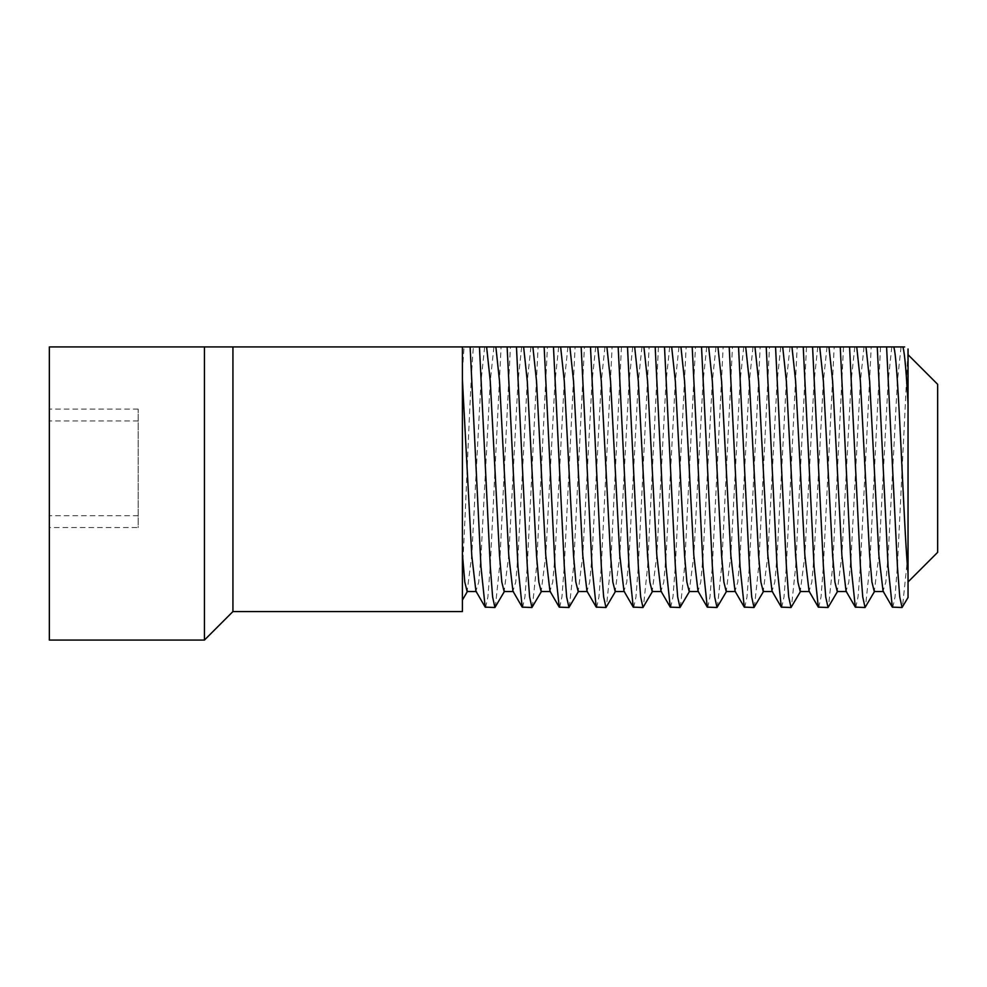 <?xml version="1.0" encoding="UTF-8"?>
<svg xmlns="http://www.w3.org/2000/svg" width="987" height="987" viewBox="0 0 987 987"><rect width="100%" height="100%" fill="white"/><g stroke="black" fill="none" stroke-linecap="round" stroke-linejoin="round"><path stroke-width="0.74" stroke-dasharray="4.93 3.7" d="M49.35 640.069L49.35 346.93L204.432 346.93L204.432 640.069M49.35 527.552L49.35 409.111L49.35 527.552L138.18 527.552L138.18 409.111L138.18 527.552M908.04 354.703L908.04 581.96L908.04 354.703M232.932 611.57L232.932 346.93L462.409 346.93L462.409 600.071M904.66 346.93L886.585 346.93M877.258 346.93L849.573 346.93M840.245 346.93L812.56 346.93M803.233 346.93L775.548 346.93M754.413 607.141L758.645 566.735L769.49 346.93L738.535 346.93M717.401 607.141L721.633 566.735L732.477 346.93L701.523 346.93M680.388 607.141L684.62 566.735L695.465 346.93L664.51 346.93M655.183 346.93L590.485 346.93M569.351 607.141L573.583 566.735L584.427 346.93L553.473 346.93M532.338 607.141L536.57 566.735L547.415 346.93L516.46 346.93M495.326 607.141L499.558 566.735L510.402 346.93L479.448 346.93M462.409 568.993C466.037 509.452 469.8 387.62 473.39 346.93L462.409 346.93L462.409 379.785M462.409 370.902L464.063 346.93M485.592 607.498L487.911 596.901L490.218 566.735L501.075 346.93M522.604 607.498L524.924 596.901L527.231 566.735L538.088 346.93M559.617 607.498L561.936 596.901L564.243 566.735L575.1 346.93M621.44 346.93L610.595 566.735L606.363 607.141M596.629 607.498L598.949 596.901L601.256 566.735L612.113 346.93M658.452 346.93L647.608 566.735L643.376 607.141M633.642 607.498L635.961 596.901L638.268 566.735L649.125 346.93M670.654 607.498L672.974 596.901L675.281 566.735L686.138 346.93M707.667 607.498L709.986 596.901L712.293 566.735L723.15 346.93M744.679 607.498L746.999 596.901L749.306 566.735L760.163 346.93M806.502 346.93L795.658 566.735L791.426 607.141M781.692 607.498L784.011 596.901L786.318 566.735L797.175 346.93M843.515 346.93L832.67 566.735L828.438 607.141M818.704 607.498L821.024 596.901L823.331 566.735L834.188 346.93M880.527 346.93L869.683 566.735L865.451 607.141M855.717 607.498L858.036 596.901L860.343 566.735L871.2 346.93M901.045 346.93L897.405 381.216L888.152 555.447L885.832 582.157L883.057 591.139M891.792 346.93L888.152 381.216L878.899 555.447L874.272 591.534M864.032 346.93L860.393 381.216L851.139 555.447L848.82 582.157L846.044 591.139M854.779 346.93L851.139 381.216L841.886 555.447L837.26 591.534M827.02 346.93L823.38 381.216L814.127 555.447L811.807 582.157L809.032 591.139M817.767 346.93L814.127 381.216L804.874 555.447L800.247 591.534M790.007 346.93L786.368 381.216L777.114 555.447L774.795 582.157L772.019 591.139M780.754 346.93L777.114 381.216L767.861 555.447L763.235 591.534M752.995 346.93L749.355 381.216L740.102 555.447L737.782 582.157L735.007 591.139M743.742 346.93L740.102 381.216L730.849 555.447L726.222 591.534M715.982 346.93L712.343 381.216L703.089 555.447L700.77 582.157L697.994 591.139M706.729 346.93L703.089 381.216L693.836 555.447L689.21 591.534M678.97 346.93L675.33 381.216L666.077 555.447L663.757 582.157L660.982 591.139M669.717 346.93L666.077 381.216L656.824 555.447L652.197 591.534M641.957 346.93L638.318 381.216L629.064 555.447L626.745 582.157L623.969 591.139M632.704 346.93L629.064 381.216L619.811 555.447L615.185 591.534M604.945 346.93L601.305 381.216L592.052 555.447L589.732 582.157L586.957 591.139M595.692 346.93L592.052 381.216L582.799 555.447L578.172 591.534M567.932 346.93L564.293 381.216L555.039 555.447L552.72 582.157L549.944 591.139M558.679 346.93L555.039 381.216L545.786 555.447L541.16 591.534M530.92 346.93L527.28 381.216L518.027 555.447L515.707 582.157L512.932 591.139M521.667 346.93L518.027 381.216L508.774 555.447L504.147 591.534M484.654 346.93L481.014 381.216L471.761 555.447L467.135 591.534M493.907 346.93L490.268 381.216L481.014 555.447L478.695 582.157L475.919 591.139M892.729 607.498L895.049 596.901L897.356 566.735L908.04 348.979L908.04 541.382L906.695 566.735L902.463 607.141M908.04 541.382L908.04 573.595M462.409 611.57L462.409 346.93M937.65 552.35L937.65 384.313M138.18 515.707L49.35 515.707L138.18 515.707M138.18 420.955L49.35 420.955L138.18 420.955M138.18 409.111L49.35 409.111"/><path stroke-width="1.48" d="M204.432 640.069L49.35 640.069L49.35 346.93L232.932 346.93L232.932 611.57L204.432 640.069L204.432 346.93L904.66 346.93M908.04 354.703L937.65 384.313L937.65 552.35L908.04 581.96M886.585 346.93L877.258 346.93L888.103 566.735L892.334 607.141L902.069 607.498L899.749 596.901L897.442 566.735L886.585 346.93M849.573 346.93L840.245 346.93L851.09 566.735L855.322 607.141L865.056 607.498L862.737 596.901L860.43 566.735L849.573 346.93M812.56 346.93L803.233 346.93L814.078 566.735L818.309 607.141L828.044 607.498L825.724 596.901L823.417 566.735L812.56 346.93M800.704 591.139L791.031 607.498L788.712 596.901L786.405 566.735L775.548 346.93L769.49 346.93M763.691 591.139L754.019 607.498L751.699 596.901L749.392 566.735L738.535 346.93L732.477 346.93M726.679 591.139L717.006 607.498L714.687 596.901L712.38 566.735L701.523 346.93L695.465 346.93M664.51 346.93L655.183 346.93L666.028 566.735L670.259 607.141L679.994 607.498L677.674 596.901L675.367 566.735L664.51 346.93M615.641 591.139L605.969 607.498L603.649 596.901L601.342 566.735L590.485 346.93L584.427 346.93M578.629 591.139L568.956 607.498L566.637 596.901L564.33 566.735L553.473 346.93L547.415 346.93M541.616 591.139L531.944 607.498L529.624 596.901L527.317 566.735L516.46 346.93L510.402 346.93M504.604 591.139L494.931 607.498L492.612 596.901L490.305 566.735L479.448 346.93L473.39 346.93M470.12 346.93L480.965 566.735L485.197 607.141L494.931 607.498M507.133 346.93L517.978 566.735L522.209 607.141L531.944 607.498M544.145 346.93L554.99 566.735L559.222 607.141L568.956 607.498M581.158 346.93L592.003 566.735L596.234 607.141L605.969 607.498M652.654 591.139L642.981 607.498L640.662 596.901L638.355 566.735L627.498 346.93M618.17 346.93L629.015 566.735L633.247 607.141L642.981 607.498M689.666 591.139L679.994 607.498M692.195 346.93L703.04 566.735L707.272 607.141L717.006 607.498M729.208 346.93L740.053 566.735L744.284 607.141L754.019 607.498M766.22 346.93L777.065 566.735L781.297 607.141L791.031 607.498M837.716 591.139L828.044 607.498M874.729 591.139L865.056 607.498M892.334 607.141L883.057 591.139L878.899 555.447L869.646 381.216L865.994 346.93M883.525 591.534L874.272 591.534L871.953 582.157L869.646 555.447L860.393 381.216L856.741 346.93M855.322 607.141L846.044 591.139L841.886 555.447L832.633 381.216L828.981 346.93M846.513 591.534L837.26 591.534L834.94 582.157L832.633 555.447L823.38 381.216L819.728 346.93M818.309 607.141L809.032 591.139L804.874 555.447L795.621 381.216L791.969 346.93M809.5 591.534L800.247 591.534L797.928 582.157L795.621 555.447L786.368 381.216L782.716 346.93M781.297 607.141L772.019 591.139L767.861 555.447L758.608 381.216L754.956 346.93M772.488 591.534L763.235 591.534L760.915 582.157L758.608 555.447L749.355 381.216L745.703 346.93M744.284 607.141L735.007 591.139L730.849 555.447L721.596 381.216L717.944 346.93M735.475 591.534L726.222 591.534L723.903 582.157L721.596 555.447L712.343 381.216L708.691 346.93M707.272 607.141L697.994 591.139L693.836 555.447L684.583 381.216L680.931 346.93M698.463 591.534L689.21 591.534L686.89 582.157L684.583 555.447L675.33 381.216L671.678 346.93M670.259 607.141L660.982 591.139L656.824 555.447L647.571 381.216L643.919 346.93M661.45 591.534L652.197 591.534L649.878 582.157L647.571 555.447L638.318 381.216L634.666 346.93M633.247 607.141L623.969 591.139L619.811 555.447L610.558 381.216L606.906 346.93M624.438 591.534L615.185 591.534L612.865 582.157L610.558 555.447L601.305 381.216L597.653 346.93M596.234 607.141L586.957 591.139L582.799 555.447L573.546 381.216L569.894 346.93M587.425 591.534L578.172 591.534L575.853 582.157L573.546 555.447L564.293 381.216L560.641 346.93M559.222 607.141L549.944 591.139L545.786 555.447L536.533 381.216L532.881 346.93M550.413 591.534L541.16 591.534L538.84 582.157L536.533 555.447L527.28 381.216L523.628 346.93M522.209 607.141L512.932 591.139L508.774 555.447L499.521 381.216L495.869 346.93M513.4 591.534L504.147 591.534L501.828 582.157L499.521 555.447L490.268 381.216L486.616 346.93M476.388 591.534L467.135 591.534L464.815 582.157L462.409 554.003L462.409 379.785L471.761 555.447L475.919 591.139L485.197 607.141M462.409 568.993L462.409 554.003M908.04 597.431L908.04 348.979M908.04 597.517L902.069 607.498M908.04 573.595C903.327 522.32 898.577 359.848 893.753 346.93M908.04 404.312C906.436 373.296 904.758 354.173 903.006 346.93M462.409 346.93L462.409 611.57L232.932 611.57M462.409 600.071L467.591 591.139"/></g></svg>
